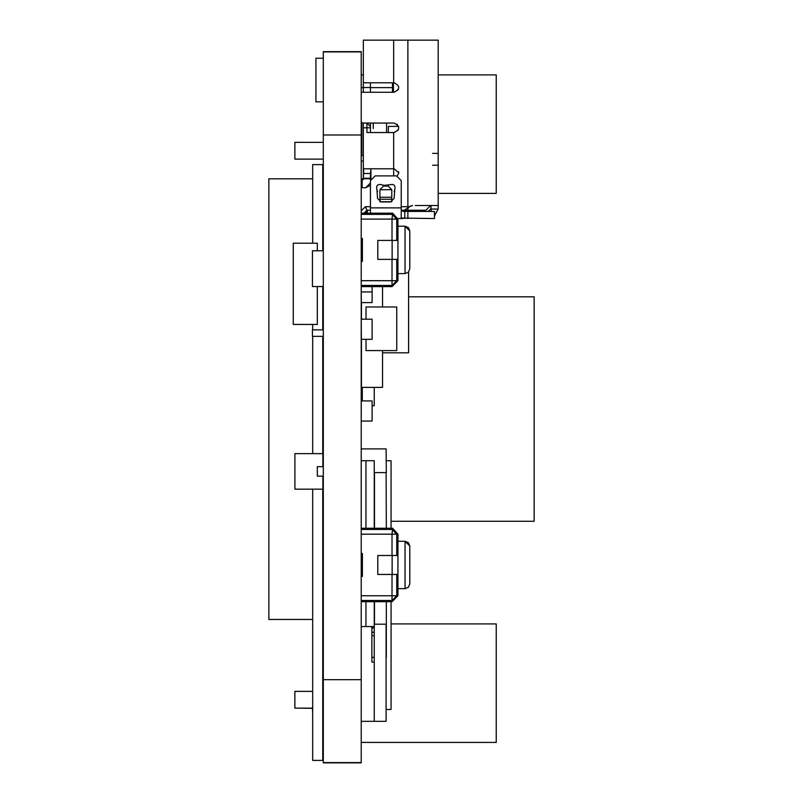 <?xml version="1.0" encoding="UTF-8"?>
<svg xmlns="http://www.w3.org/2000/svg" width="803" height="803" viewBox="0 0 803 803"><rect width="100%" height="100%" fill="white"/><g stroke="black" fill="none" stroke-linecap="round" stroke-linejoin="round"><path stroke-width="1.2" d="M361.22 762.589L323.298 762.589L361.22 762.589L361.22 134.984L323.298 134.984L323.298 51.653L361.22 51.653L361.22 134.984M323.298 762.589L323.298 134.984M361.22 762.85L323.298 762.85M361.22 51.904L323.298 51.904M312.678 639.098L312.678 632.583M322.746 632.583L323.298 632.583M322.746 639.098L323.298 639.098M312.437 707.493L312.678 714.008M322.746 714.008L323.298 714.008M408.597 271.986L408.597 352.798L382.539 352.798M361.24 364.371L361.45 360.095M361.24 339.328L372.11 339.328L372.11 319.192L361.24 319.192L361.45 348.803M361.24 387.237L361.45 386.072M361.24 360.095L361.24 355.348M323.338 466.663L317.315 466.663L317.315 476.139L323.338 476.139M322.866 476.139L322.866 489.168L294.912 489.168L294.912 453.635L322.866 453.635L322.866 466.663M361.24 421.053L372.11 421.053L372.11 400.918L361.24 400.918L361.24 421.053M374.248 387.397L374.248 405.706L372.11 405.706M362.283 387.397L362.283 400.918M386.092 448.887L361.22 448.887L386.092 448.887L386.323 472.586L374.479 472.586L374.479 528.254M386.323 657.356L386.323 601.688M374.479 601.688L374.479 624.192L386.123 624.192M386.323 528.254L386.123 472.586M374.248 635.635L371.879 635.635L371.879 662.094L374.248 662.094L374.248 601.688M374.248 528.254L374.248 460.731L361.22 460.731L374.248 460.731M371.879 635.635L371.879 627.946L374.248 627.946L374.248 626.561L361.22 626.561M371.879 627.946L371.879 626.561L371.879 627.946M361.22 721.325L386.092 721.325L386.092 624.192M371.879 657.356L374.248 657.356L374.248 721.325M386.092 460.731L391.061 460.731L386.092 460.731M386.092 709.481L391.061 709.481L391.071 601.688M391.061 528.254L391.061 460.731M409.781 230.953L409.781 268.854L408.396 272.197L405.043 273.592L405.043 226.205L408.396 227.6L409.781 230.953L405.043 226.205L397.937 226.205M361.22 213.176L392.607 213.176L361.22 213.176L361.22 214.361L392.015 214.361L396.752 219.099L397.937 219.099L397.937 280.699L396.752 280.699L392.015 285.436L361.22 285.436L361.22 280.699L392.015 280.699L392.015 259.379M397.937 273.592L405.043 273.592L397.937 273.592M392.015 240.428L392.015 219.099L361.22 219.099L361.22 214.361M361.22 219.099L361.22 238.059L362.404 238.531L362.404 261.266L361.189 261.748M397.937 280.699L392.065 286.621L392.055 285.436L392.065 286.621L361.22 286.621L361.22 285.436M397.937 240.428L392.115 240.428L397.937 240.428L397.937 259.379L396.752 259.379L396.752 280.699L392.015 280.699L392.015 285.436M368.326 213.176L368.326 214.361L392.486 214.361L396.752 219.099L396.752 240.428M361.189 261.266L362.404 261.266L362.404 238.531L361.22 238.059M397.937 219.099L392.607 213.176L397.937 219.099L392.015 219.099L392.486 214.361M397.937 232.288L396.752 232.288M397.937 267.509L396.752 267.509L397.937 267.509M392.135 259.379L392.135 240.428L377.801 240.428L377.801 259.379L397.937 259.379M368.316 286.621L368.316 285.436M409.781 546.02L409.781 583.922L408.396 587.264L405.043 588.659L405.043 541.282L408.396 542.667L409.781 546.02L405.043 541.282L397.937 541.282M361.22 528.254L392.607 528.254L361.22 528.254L361.22 529.438L392.015 529.438L396.752 534.176L397.937 534.176L397.937 595.766L396.752 595.766L392.015 600.503L361.22 600.503L361.22 595.766L392.015 595.766L392.015 574.446M397.937 588.659L405.043 588.659L397.937 588.659M392.015 555.495L392.015 534.176L361.22 534.176L361.22 529.438M361.22 534.176L361.22 553.126L362.404 553.598L362.404 576.343L361.189 576.815M397.937 595.766L392.065 601.688L392.055 600.503L392.065 601.688L361.22 601.688L361.22 600.503M397.937 555.495L392.115 555.495L397.937 555.495L397.937 574.446L396.752 574.446L396.752 595.766L392.015 595.766L392.015 600.503M368.326 528.254L368.326 529.438L392.486 529.438L396.752 534.176L396.752 555.495M361.189 576.343L361.922 576.343L362.404 553.598L361.22 553.126M397.937 534.176L392.607 528.254L397.937 534.176L392.015 534.176L392.486 529.438M397.937 547.355L396.752 547.355M397.937 582.587L396.752 582.587L397.937 582.587M392.135 574.446L392.135 555.495L377.801 555.495L377.801 574.446L397.937 574.446M368.316 601.688L368.316 600.503M361.45 314.455L361.24 291.951L372.11 291.951L372.11 286.621M361.24 291.951L361.24 286.621M322.746 625.296L323.298 625.296M323.318 336.367L312.437 336.367L312.437 329.852L323.318 329.852M322.746 329.852L322.746 286.561M312.678 329.852L312.678 324.442M312.437 250.777L323.318 250.777L312.437 250.777L312.437 286.561L323.318 286.561M323.298 101.84L315.93 101.84L315.93 58.248L323.298 58.248M317.315 250.777L317.315 243.219L293.256 243.219L293.256 324.442L317.315 324.442L317.315 286.561M312.678 243.219L312.678 164.615L322.746 164.615L322.746 250.777M312.678 489.168L312.678 760.411L322.746 760.411L322.746 489.168M322.746 453.635L322.746 336.367M312.678 453.635L312.678 336.367M312.678 619.454L268.854 619.454L268.854 178.828L312.678 178.828M322.746 178.828L323.298 178.828M322.746 619.454L323.298 619.454M361.24 302.611L372.11 302.611L372.11 291.951M408.597 296.829L534.146 296.829L534.146 521.267L391.061 521.267M361.22 87.627L363.337 87.627M370.444 87.627L392.476 87.627M407.874 208.73L407.874 210.245L425.078 210.245M407.874 210.245L404.411 210.245L409.43 206.732L401.239 206.692M393.42 82.789L393.42 92.265M366.178 210.948L366.178 213.176M388.351 132.535L388.351 126.382L398.649 126.382M386.554 123.06L386.554 132.535L386.554 123.06M367.362 210.245L367.362 213.176M370.835 178.738L362.153 178.738L363.337 178.738L363.709 168.781L394.132 168.781L398.83 172.926L398.489 171.671M362.153 187.731L362.153 178.738L363.337 178.738L363.337 123.06L394.132 123.06C400.245 126.222 400.245 129.383 394.132 132.535L398.388 129.895M362.153 178.738L370.916 178.738M425.881 210.245L430.619 205.508M370.916 178.567L370.916 168.781L370.203 178.738M392.476 82.789L392.476 92.265L392.476 82.789M363.337 171.912L363.337 171.149L363.337 171.912M370.444 132.535L386.554 132.535L370.444 132.535L370.444 126.613L366.891 123.06L366.961 132.535L394.132 132.535L367.021 132.535M370.444 126.613L366.891 123.06L370.444 126.613L370.444 123.06M381.887 184.77C377.621 183.797 375.985 185.443 376.958 189.699C375.985 185.443 377.621 183.797 381.887 184.77L383.844 185.363L389.796 184.77C394.062 183.797 395.698 185.443 394.725 189.699C395.698 185.443 394.062 183.797 389.796 184.77M391.061 123.06L394.132 123.06M370.444 172.515L370.444 173.518L370.444 172.515M363.337 172.515L363.337 173.508L370.444 173.518L370.444 175.686M363.337 179.651L363.337 178.256L370.444 178.256L370.444 179.651M370.444 82.789L370.444 87.527L370.444 82.789L370.444 87.527L363.337 87.527L363.337 82.789L363.337 86.363L363.337 82.789L394.132 82.789C400.245 85.951 400.245 89.113 394.132 92.265L361.22 92.265L363.337 92.265L363.337 87.527M370.444 92.265L392.476 92.265L370.444 92.265L370.444 87.527M363.337 92.265L394.132 92.265L398.388 89.615M370.444 182.994L365.706 187.731L369.561 185.754M397.204 175.947L398.83 172.926L397.204 175.947M391.764 189.628L388.21 186.075L391.764 189.628L388.21 186.075L383.473 186.075L388.21 186.075L391.764 189.628M379.919 189.628L383.473 186.075L379.919 189.628M396.501 175.887L375.182 175.887L370.444 180.625L375.182 175.887L396.501 175.887L401.239 180.625L396.501 175.887M390.579 201.944L394.132 198.391L390.579 201.944L381.104 201.944L377.551 198.391L376.958 189.699L377.551 191.666M394.132 191.666L394.725 189.699L394.132 198.391M377.551 198.391L381.104 201.944M434.473 218.536L434.473 211.43L407.874 211.43L434.403 211.43L434.473 218.536L401.239 218.075L401.239 180.625M370.444 213.176L370.444 180.625M401.239 209.643L403.016 211.43L401.239 209.643M403.016 211.43L404.792 211.43L403.016 211.43M367.202 168.781L363.709 168.781L367.202 168.781M361.22 210.888L365.415 206.692L366.891 210.245L363.337 213.799M366.891 210.245L370.444 210.245M401.269 210.245L404.401 210.245M391.764 197.257L391.764 189.719L379.919 189.719L379.919 201.764L391.764 201.764L391.764 197.257L379.919 197.257M407.874 211.43L404.792 211.43L407.874 211.43L407.874 218.536M422.8 211.43L426.353 211.43L422.8 211.43M403.016 218.536L397.907 218.536L403.016 218.536M427.537 211.43L426.353 211.43L427.919 211.4L430.89 209.061L431.091 207.877L430.799 209.262M363.337 178.256L370.444 178.256L363.337 178.256L363.337 173.518M361.22 122.357L363.337 123.06M365.706 187.731L361.22 187.731M365.415 206.692L370.444 206.692M410.775 205.869L409.279 206.873M409.229 206.923L408.506 207.877M415.281 205.508L438.197 205.508L438.127 209.061L434.473 215.967M430.82 209.222L431.091 205.508M363.337 40.15L433.459 40.15L363.337 40.15L363.337 82.789M407.874 40.15L438.197 40.15L393.661 40.15L407.874 40.15L407.874 206.692M409.43 206.732L412.612 205.508M431.091 211.43L431.091 209.061L438.127 209.061L438.197 207.877M438.197 40.15L438.197 205.508M432.536 153.383L438.197 153.383L432.536 153.383M432.536 165.227L438.197 165.227M361.45 339.328L361.45 387.397L382.539 387.397L382.539 350.58M382.539 306.987L382.539 286.621M361.45 319.192L361.45 302.611M366.027 319.192L366.027 306.987L396.752 306.987L396.752 350.58L366.027 350.58L366.027 339.328M373.254 128.52L373.254 123.06M361.822 122.718L361.822 155.591M363.337 155.591L361.24 155.591L361.24 161.062L363.337 161.062M361.24 122.377L361.24 125.228L361.822 125.228L361.24 154.226L361.822 154.226M361.24 154.226L361.822 154.517M438.197 193.393L496.234 193.393L496.234 74.9L438.197 74.9L496.234 74.9M361.22 74.9L363.337 74.9L361.22 74.9M323.298 142.362L294.872 142.342M323.298 159.114L294.872 159.114L294.872 142.362M361.199 742.424L496.234 742.424L496.234 623.921L391.061 623.921L496.234 623.921M312.678 708.326L294.872 708.116M323.298 708.326L322.746 708.326M323.298 691.363L322.746 691.393M312.678 691.363L294.872 691.363L312.678 691.383L294.872 691.393L294.872 708.136L312.678 708.136M323.298 708.136L322.746 708.136M361.22 679.679L323.298 679.679M371.879 632.282L374.248 632.282M371.879 662.094L374.248 662.094L371.879 662.094M365.957 460.731L365.957 528.254M365.957 601.688L365.957 626.561M361.922 238.531L361.189 238.531M361.922 553.598L361.189 553.598M397.214 126.382L397.214 124.204M393.661 175.887L393.661 132.535M401.239 207.877L370.444 207.877M363.337 127.797L370.444 127.797M379.919 199.254L391.764 199.254M404.792 211.43L404.792 218.536M393.661 40.15L393.661 82.789M361.22 183.475L362.153 183.475L361.22 183.475"/></g></svg>
